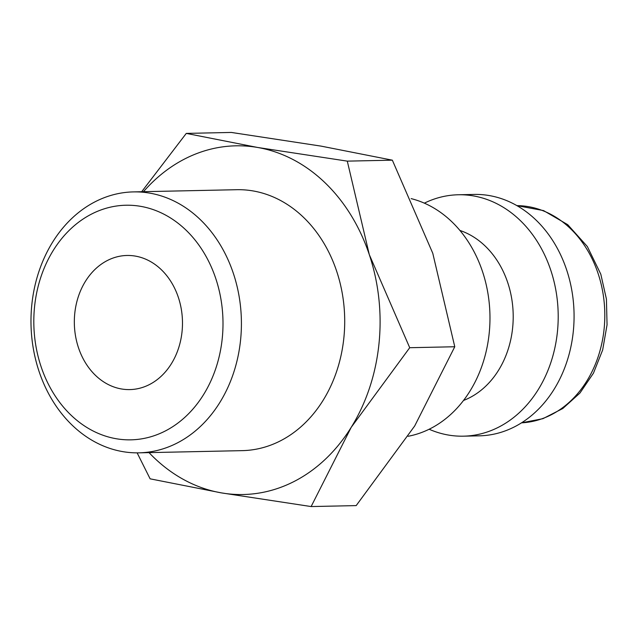 <?xml version="1.0" encoding="UTF-8"?>
<svg xmlns="http://www.w3.org/2000/svg" width="639" height="639" viewBox="0 0 639 639"><rect width="100%" height="100%" fill="white"/><g stroke="black" fill="none" stroke-linecap="round" stroke-linejoin="round"><path stroke-width="0.96" d="M408.137 436.277A120.731 97.336 -91.2 0 0 430.055 428.785A120.731 97.336 -91.2 0 0 489.474 305.777A120.731 97.336 -91.2 0 0 411.141 198.617M463.515 400.461A88.533 71.376 -91.2 0 0 469.266 397.913A88.533 71.376 -91.2 0 0 513.037 310.57A88.533 71.376 -91.2 0 0 459.904 230.447M429.144 429.24A120.731 97.336 -91.2 0 0 463.427 436.173A120.731 97.336 -91.2 0 0 498.292 427.339A120.731 97.336 -91.2 0 0 556.058 291.336A120.731 97.336 -91.2 0 0 458.299 194.767A120.731 97.336 -91.2 0 0 424.344 203.154M463.427 436.173L479.298 435.838A120.731 97.336 -91.2 0 0 514.163 427.004A120.731 97.336 -91.2 0 0 571.929 291.001A120.731 97.336 -91.2 0 0 474.17 194.432L458.299 194.767M137.129 452.851L150.117 478.827L221.413 492.885L311.129 506.559L351.21 427.331L409.719 347.712L369.294 254.618L347.296 161.132L257.573 147.457L186.276 133.399L141.682 191.724M149.015 452.62A174.391 140.596 -91.2 0 0 221.413 492.885A174.391 140.596 -91.2 0 0 293.557 481.758A174.391 140.596 -91.2 0 0 351.21 427.331A174.391 140.596 -91.2 0 0 369.294 254.618A174.391 140.596 -91.2 0 0 257.573 147.457A174.391 140.596 -91.2 0 0 185.422 158.592A174.391 140.596 -91.2 0 0 143.479 191.684M176.652 443.282A130.5 105.211 -91.2 0 0 239.098 296.28A130.5 105.211 -91.2 0 0 133.431 191.9A130.5 105.211 -91.2 0 0 95.738 201.453A130.5 105.211 -91.2 0 0 33.3 348.455A130.5 105.211 -91.2 0 0 138.967 452.835A130.5 105.211 -91.2 0 0 176.652 443.282M164.782 431.245A117.328 94.588 -91.2 0 0 215.734 278.428A117.328 94.588 -91.2 0 0 92.032 213.825A117.328 94.588 -91.2 0 0 41.08 366.642A117.328 94.588 -91.2 0 0 164.782 431.245M133.431 191.9L236.718 189.703A130.5 105.211 88.8 0 1 342.392 294.084A130.5 105.211 88.8 0 1 279.946 441.086A130.5 105.211 88.8 0 1 242.261 450.639L138.967 452.835M149.199 384.678A67.071 54.075 88.8 0 1 129.829 389.59A67.071 54.075 88.8 0 1 75.522 335.938A67.071 54.075 88.8 0 1 107.616 260.385A67.071 54.075 88.8 0 1 126.985 255.472A67.071 54.075 88.8 0 1 181.292 309.124A67.071 54.075 88.8 0 1 149.199 384.678M186.276 133.399L231.326 132.441L321.05 146.115L392.346 160.173L432.771 253.268L454.768 346.753L414.687 425.981L356.179 505.601L311.129 506.559M454.768 346.753L409.719 347.712M392.346 160.173L347.296 161.132M521.504 422.842A108.654 87.599 -91.2 0 0 550.882 414.959A108.654 87.599 -91.2 0 0 598.072 273.428A108.654 87.599 -91.2 0 0 516.887 205.63L543.549 210.59L567.736 224.688L587.353 246.542L600.812 274.211L606.427 299.108L607.05 324.844L602.657 349.988L593.455 373.16L579.94 393.049L562.783 408.529L542.926 418.681L521.496 422.842"/></g></svg>
